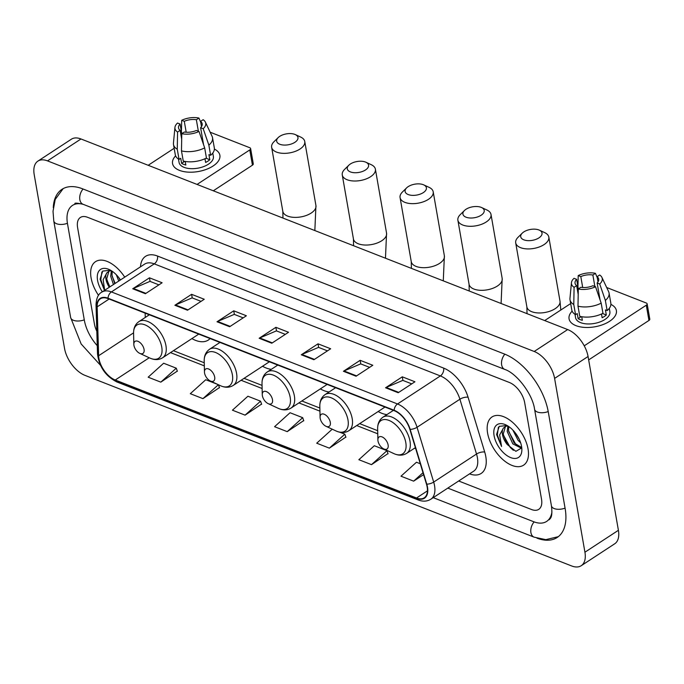 <?xml version="1.0" encoding="UTF-8"?>
<svg xmlns="http://www.w3.org/2000/svg" width="684" height="684" viewBox="0 0 684 684"><rect width="100%" height="100%" fill="white"/><g stroke="black" fill="none" stroke-linecap="round" stroke-linejoin="round"><path stroke-width="1.03" d="M191.905 338.597A31.823 17.613 -123.2 0 0 208.312 340.059A31.823 17.613 -123.2 0 0 210.091 338.563M320.343 388.897A31.823 17.613 -123.2 0 0 329.115 391.966M262.528 366.256A31.823 17.613 -123.2 0 0 271.3 369.326M378.149 411.529A31.823 17.613 -123.2 0 0 386.93 414.607M528.048 448.969A28.822 15.946 -123.2 0 0 512.88 422.609A28.822 15.946 -123.2 0 0 492.035 416.941A28.822 15.946 -123.2 0 0 487.598 433.126A28.822 15.946 -123.2 0 0 502.766 459.486A28.822 15.946 -123.2 0 0 523.602 465.163A28.822 15.946 -123.2 0 0 528.048 448.969A28.822 15.946 -123.2 0 0 512.88 422.609A28.822 15.946 -123.2 0 0 492.035 416.941A28.822 15.946 -123.2 0 0 487.598 433.126A28.822 15.946 -123.2 0 0 502.766 459.486A28.822 15.946 -123.2 0 0 523.602 465.163A28.822 15.946 -123.2 0 0 528.048 448.969M124.727 277.148A28.822 15.946 -123.2 0 0 95.529 261.656A28.822 15.946 -123.2 0 0 91.083 277.849A28.822 15.946 -123.2 0 0 98.53 295.36A28.822 15.946 -123.2 0 1 91.083 277.849A28.822 15.946 -123.2 0 1 95.529 261.656A28.822 15.946 -123.2 0 1 124.727 277.148M427.167 487.017A19.212 10.636 56.8 0 1 424.2 497.815A19.212 10.636 56.8 0 1 416.513 498.003L115.237 380.013A19.212 10.636 56.8 0 1 98.624 355.731L97.154 306.859A19.212 10.636 56.8 0 1 100.403 298.805A19.212 10.636 56.8 0 1 108.089 298.617L394.215 410.674A19.212 10.636 56.8 0 1 409.836 429.313L426.465 484.11A19.212 10.636 56.8 0 1 427.167 487.017M427.5 487.153A19.691 10.901 -123.2 0 0 426.782 484.169L410.161 429.372A19.691 10.901 -123.2 0 0 394.146 410.263L108.021 298.215A19.691 10.901 -123.2 0 0 96.812 306.654L98.282 355.526A19.691 10.901 -123.2 0 0 115.305 380.424L416.59 498.405A19.691 10.901 -123.2 0 0 427.5 487.153M160.808 382.142L176.275 368.18L163.638 363.23L148.163 377.192L160.808 382.142L177.31 371.096M217.529 384.34L205.773 379.731L190.306 393.693L202.943 398.644L219.444 387.597M245.086 415.145L260.553 401.183L247.916 396.233L232.44 410.195L245.086 415.145L261.579 404.099M371.498 464.65L386.964 450.688L374.328 445.737L358.852 459.699L371.498 464.65L387.99 453.603M333.151 429.62L332.185 429.236L316.718 443.198L329.355 448.148L345.856 437.102M287.22 431.647L302.687 417.685L290.05 412.734L274.575 426.696L287.22 431.647L303.722 420.6M94.452 324.148A18.015 9.969 -123.2 0 0 96.82 331.184A18.015 9.969 -123.2 0 1 94.452 324.148L77.6 227.592L94.452 324.148M458.673 480.989L531.545 509.529A18.015 9.969 -123.2 0 0 538.753 509.349A18.015 9.969 -123.2 0 0 541.531 499.234L524.679 402.671A18.015 9.969 -123.2 0 0 509.375 382.476L87.578 217.298A18.015 9.969 -123.2 0 0 80.379 217.469A18.015 9.969 -123.2 0 0 77.6 227.592A18.015 9.969 -123.2 0 1 80.379 217.469A18.015 9.969 -123.2 0 1 87.578 217.298L509.375 382.476A18.015 9.969 -123.2 0 1 524.679 402.671L541.531 499.234A18.015 9.969 -123.2 0 1 538.753 509.349A18.015 9.969 -123.2 0 1 531.545 509.529L458.673 480.989M174.873 305.269L191.605 294.317L204.251 299.267L187.51 310.22L174.873 305.269A4.805 3.155 111.4 0 1 175.463 304.953L188.04 309.878M132.73 288.768L149.471 277.815L162.117 282.766L145.376 293.718L132.73 288.768A4.805 3.155 111.4 0 1 133.329 288.451L145.897 293.376M301.285 354.774L318.017 343.821L330.663 348.772L313.922 359.724L301.285 354.774A4.805 3.155 111.4 0 1 301.875 354.457L314.452 359.382M343.419 371.275L360.16 360.323L372.797 365.273L356.065 376.226L343.419 371.275A4.805 3.155 111.4 0 1 344.009 370.959L356.586 375.884M385.554 387.777L402.295 376.824L414.94 381.775L398.199 392.727L385.554 387.777A4.805 3.155 111.4 0 1 386.152 387.46L398.721 392.385M217.008 321.771L233.748 310.818L246.385 315.769L229.653 326.721L217.008 321.771A4.805 3.155 111.4 0 1 217.597 321.454L230.175 326.379M259.142 338.272L275.883 327.32L288.528 332.27L271.787 343.223L259.142 338.272A4.805 3.155 111.4 0 1 259.74 337.956L272.309 342.881M420.284 463.743L416.462 462.239L400.986 476.201L413.632 481.151L423.593 474.636M275.883 327.32L276.507 330.911M285.322 334.365L276.413 330.876L259.74 337.956M233.748 310.818L234.373 314.418M243.179 317.863L234.27 314.375L217.597 321.454M402.295 376.824L402.927 380.415M411.734 383.869L402.825 380.381L386.152 387.46M360.16 360.323L360.784 363.914M369.591 367.368L360.682 363.879L344.009 370.959M318.017 343.821L318.65 347.412M327.456 350.866L318.547 347.378L301.875 354.457M149.471 277.815L150.095 281.415M158.91 284.86L150.001 281.372L133.329 288.451M191.605 294.317L192.238 297.916M201.045 301.362L192.136 297.873L175.463 304.953M302.687 417.685L303.79 420.805M329.355 448.148L344.83 434.186L345.924 437.307M339.828 432.228L344.83 434.186M386.964 450.688L388.067 453.808M413.632 481.151L423.003 472.695M260.553 401.183L261.656 404.304M202.943 398.644L218.367 384.724M218.444 384.759L219.513 387.802M176.275 368.18L177.378 371.301M83.32 204.379A32.422 17.946 -123.2 0 0 72.487 205.414A32.422 17.946 -123.2 0 0 67.485 223.634L84.337 320.189A32.422 17.946 -123.2 0 0 97.256 345.694M447.815 488.102L533.674 521.721A32.422 17.946 -123.2 0 0 546.644 521.413A32.422 17.946 -123.2 0 0 551.928 511.914M64.535 348.421A24.017 13.287 -123.2 0 0 84.936 375.345L571.619 565.942A24.017 13.287 -123.2 0 0 581.229 565.702A24.017 13.287 -123.2 0 0 584.931 552.21L554.596 378.406A24.017 13.287 -123.2 0 0 534.195 351.473L47.504 160.885A24.017 13.287 -123.2 0 0 37.902 161.116A24.017 13.287 -123.2 0 0 34.2 174.608L64.535 348.421M581.229 565.702L614.702 543.797A24.017 13.287 -123.2 0 0 618.404 530.297L588.069 356.492A24.017 13.287 -123.2 0 0 567.669 329.568L80.986 138.972A24.017 13.287 -123.2 0 0 71.375 139.203L37.902 161.116M536.923 538.146A51.633 28.574 -123.2 0 0 557.169 537.487A51.633 28.574 -123.2 0 0 565.129 508.469L548.277 411.913A51.633 28.574 -123.2 0 0 504.407 354.013L82.61 188.835A51.633 28.574 -123.2 0 0 61.962 189.34A51.633 28.574 -123.2 0 0 53.258 207.628M521.447 448.2L512.812 443.882L507.203 431.493L507.904 425.995M521.61 447.49L514.137 443.018L508.528 430.621L508.751 426.551M507.092 425.516L499.234 426.354L496.575 434.477L501.56 446.481L499.653 434.947L503.424 428.073A13.569 7.507 -123.2 0 0 502.484 434.579A13.569 7.507 -123.2 0 0 507.28 444.549L503.219 434.101L505.45 426.457M503.424 428.073L505.801 426.312L507.793 425.927M520.618 442.762L518.13 440.411L512.846 430.048M519.207 439.256L515.385 432.998M521.559 446.43A19.571 10.833 -123.2 0 0 505.827 424.867A19.571 10.833 -123.2 0 0 494.087 435.674A19.571 10.833 -123.2 0 0 509.452 457.057A19.571 10.833 -123.2 0 0 521.858 449.354A19.571 10.833 -123.2 0 0 521.559 446.43M507.28 444.549L515.881 451.329L521.49 448.037M501.56 446.481L497.328 434.921L498.397 427.243M513.393 450.329L510.23 447.43L503.304 434.853M518.079 446.361L515.548 443.95L508.622 431.373M610.898 304.371A24.017 12.286 170.1 0 1 608.82 321.779A24.017 12.286 170.1 0 1 575.988 325.652A24.017 12.286 170.1 0 1 572.132 311.134A24.017 12.286 170.1 0 0 569.062 318.821A24.017 12.286 170.1 0 0 575.988 325.652A24.017 12.286 170.1 0 0 602.818 324.652A24.017 12.286 170.1 0 0 616.387 310.562A24.017 12.286 170.1 0 0 610.898 304.371M584.239 345.813L646.286 305.201A3.001 1.539 -9.9 0 0 647.141 303.858A3.001 1.539 -9.9 0 0 646.277 303.012L606.665 287.502M544.695 320.565L570.67 303.568M647.141 303.858L649.8 319.112A3.001 1.539 170.1 0 1 648.954 320.445L588.668 359.904M597.996 281.911L597.081 276.678A12.013 6.147 170.1 0 1 598.705 279.089A12.013 6.147 170.1 0 1 597.123 282.979L600.09 299.96M601.535 314.289A12.013 6.147 -9.9 0 0 602.245 313.674M601.185 303.149L595.533 286.733L592.942 285.715A12.013 6.147 170.1 0 1 580.878 287.28L578.305 288.964L577.989 306.158L579.767 316.324A19.81 10.14 170.1 0 0 602.955 313.315L601.185 303.149A19.81 10.14 170.1 0 1 577.989 306.158M609.29 308.339L609.88 311.699A17.416 8.909 170.1 0 1 600.048 321.916A17.416 8.909 170.1 0 1 580.588 322.634A17.416 8.909 170.1 0 1 575.569 317.692L574.987 314.324M581.725 316.726L582.349 320.292A17.416 8.909 170.1 0 1 580.058 319.59A17.416 8.909 170.1 0 1 578.134 318.641L577.245 313.563L575.552 314.674A19.81 10.14 170.1 0 1 571.79 309.972L570.011 299.806A19.81 10.14 170.1 0 1 569.96 298.386L571.448 282.714A15.612 7.986 170.1 0 1 574.03 278.311L576.621 279.328L578.305 288.964A15.612 7.986 170.1 0 0 595.533 286.733M578.202 294.445L576.663 285.63L574.09 287.314L573.773 304.508L575.552 314.674M573.773 304.508A19.81 10.14 170.1 0 1 570.011 299.806M574.09 287.314A15.612 7.986 170.1 0 1 571.448 282.714M582.708 287.502L580.801 276.584L578.211 275.575L577.946 286.912M578.211 275.575A15.612 7.986 170.1 0 1 595.439 273.344L592.866 275.028L594.866 286.476M597.235 277.576L595.439 273.344M576.663 285.63A12.013 6.147 170.1 0 1 575.039 283.219A12.013 6.147 170.1 0 1 576.621 279.328M580.801 276.584A12.013 6.147 170.1 0 1 592.866 275.028M601.492 314.016L602.134 317.727A17.416 8.909 170.1 0 0 606.323 314.991L605.434 309.912L607.144 310.579L605.366 300.413L599.714 283.997L597.123 282.979M597.081 276.678L599.654 274.994A15.612 7.986 170.1 0 1 601.911 277.405L608.623 291.641A19.81 10.14 170.1 0 1 609.051 292.991L610.829 303.157A19.81 10.14 170.1 0 1 607.144 310.579M609.051 292.991A19.81 10.14 170.1 0 1 605.366 300.413M601.911 277.405A15.612 7.986 170.1 0 1 599.714 283.997M606.323 314.991L602.561 313.52M581.203 316.641L578.134 318.641M538.906 229.969A10.807 5.532 -9.9 0 0 522.251 233.15A10.807 5.532 -9.9 0 0 523.841 239.836A10.807 5.532 -9.9 0 0 538.718 238.023A10.807 5.532 -9.9 0 0 539.36 230.166A10.807 5.532 -9.9 0 0 538.906 229.969M539.36 230.166L544.686 232.62A16.809 8.601 170.1 0 1 548.824 237.091A16.809 8.601 170.1 0 1 539.325 246.95A16.809 8.601 170.1 0 1 520.541 247.651A16.809 8.601 170.1 0 1 515.702 242.871A16.809 8.601 170.1 0 1 518.079 237.262L522.251 233.15M377.995 440.992A7.208 3.984 -123.2 0 0 383.784 448.926A7.208 3.984 -123.2 0 0 388.11 444.951A7.208 3.984 -123.2 0 0 382.459 437.076A7.208 3.984 -123.2 0 0 377.893 439.915A7.208 3.984 -123.2 0 0 377.995 440.992M481.091 207.329A10.807 5.532 -9.9 0 0 464.445 210.51A10.807 5.532 -9.9 0 0 466.026 217.196A10.807 5.532 -9.9 0 0 480.912 215.383A10.807 5.532 -9.9 0 0 481.553 207.526A10.807 5.532 -9.9 0 0 481.091 207.329M481.553 207.526L486.871 209.979A16.809 8.601 170.1 0 1 491.009 214.451A16.809 8.601 170.1 0 1 481.519 224.318A16.809 8.601 170.1 0 1 462.735 225.01A16.809 8.601 170.1 0 1 457.887 220.231A16.809 8.601 170.1 0 1 460.264 214.622L464.445 210.51M320.189 418.351A7.208 3.984 -123.2 0 0 325.977 426.286A7.208 3.984 -123.2 0 0 330.295 422.31A7.208 3.984 -123.2 0 0 324.643 414.436A7.208 3.984 -123.2 0 0 320.078 417.274A7.208 3.984 -123.2 0 0 320.189 418.351M423.285 184.689A10.807 5.532 -9.9 0 0 406.629 187.869A10.807 5.532 -9.9 0 0 408.22 194.555A10.807 5.532 -9.9 0 0 423.097 192.743A10.807 5.532 -9.9 0 0 423.738 184.885A10.807 5.532 -9.9 0 0 423.285 184.689M423.738 184.885L429.065 187.339A16.809 8.601 170.1 0 1 433.203 191.811A16.809 8.601 170.1 0 1 423.704 201.677A16.809 8.601 170.1 0 1 404.919 202.37A16.809 8.601 170.1 0 1 400.072 197.59A16.809 8.601 170.1 0 1 402.448 191.982L406.629 187.869M262.374 395.711A7.208 3.984 -123.2 0 0 268.162 403.646A7.208 3.984 -123.2 0 0 272.488 399.67A7.208 3.984 -123.2 0 0 266.828 391.795A7.208 3.984 -123.2 0 0 262.263 394.634A7.208 3.984 -123.2 0 0 262.374 395.711M365.47 162.048A10.807 5.532 -9.9 0 0 348.814 165.229A10.807 5.532 -9.9 0 0 350.405 171.915A10.807 5.532 -9.9 0 0 365.282 170.102A10.807 5.532 -9.9 0 0 365.923 162.245A10.807 5.532 -9.9 0 0 365.47 162.048M365.923 162.245L371.25 164.699A16.809 8.601 170.1 0 1 375.388 169.17A16.809 8.601 170.1 0 1 365.889 179.037A16.809 8.601 170.1 0 1 347.104 179.73A16.809 8.601 170.1 0 1 342.265 174.959A16.809 8.601 170.1 0 1 344.642 169.341L348.814 165.229M204.559 373.071A7.208 3.984 -123.2 0 0 210.347 381.005A7.208 3.984 -123.2 0 0 214.673 377.029A7.208 3.984 -123.2 0 0 209.022 369.155A7.208 3.984 -123.2 0 0 204.456 371.993A7.208 3.984 -123.2 0 0 204.559 373.071M294.847 134.397A10.807 5.532 -9.9 0 0 278.2 137.578A10.807 5.532 -9.9 0 0 279.782 144.256A10.807 5.532 -9.9 0 0 294.667 142.452A10.807 5.532 -9.9 0 0 295.3 134.586A10.807 5.532 -9.9 0 0 294.847 134.397M295.3 134.586L300.627 137.039A16.809 8.601 170.1 0 1 304.765 141.52A16.809 8.601 170.1 0 1 295.266 151.378A16.809 8.601 170.1 0 1 276.49 152.079A16.809 8.601 170.1 0 1 271.642 147.299A16.809 8.601 170.1 0 1 274.019 141.682L278.2 137.578M133.936 345.411A7.208 3.984 -123.2 0 0 139.724 353.354A7.208 3.984 -123.2 0 0 144.05 349.379A7.208 3.984 -123.2 0 0 138.399 341.504A7.208 3.984 -123.2 0 0 133.833 344.343A7.208 3.984 -123.2 0 0 133.936 345.411M214.383 149.086A24.017 12.286 170.1 0 1 212.305 166.494A24.017 12.286 170.1 0 1 179.473 170.376A24.017 12.286 170.1 0 1 175.617 155.858A24.017 12.286 170.1 0 0 172.556 163.544A24.017 12.286 170.1 0 0 179.473 170.376A24.017 12.286 170.1 0 0 206.311 169.375A24.017 12.286 170.1 0 0 219.872 155.285A24.017 12.286 170.1 0 0 214.383 149.086M197.06 184.432L249.78 149.924A3.001 1.539 -9.9 0 0 250.626 148.582A3.001 1.539 -9.9 0 0 249.763 147.727L210.159 132.217M148.18 165.289L174.155 148.283M250.626 148.582L253.285 163.827A3.001 1.539 170.1 0 1 252.439 165.169L213.297 190.793M201.481 126.634L200.566 121.393A12.013 6.147 170.1 0 1 202.19 123.813A12.013 6.147 170.1 0 1 200.609 127.703L203.575 144.683M205.02 159.004A12.013 6.147 -9.9 0 0 205.73 158.389M204.67 147.872L199.018 131.456L196.428 130.439A12.013 6.147 170.1 0 1 184.364 132.003L181.79 133.688L181.474 150.882L183.252 161.048A19.81 10.14 170.1 0 0 206.448 158.038L204.67 147.872A19.81 10.14 170.1 0 1 181.474 150.882M212.775 153.054L213.365 156.422A17.416 8.909 170.1 0 1 203.533 166.631A17.416 8.909 170.1 0 1 184.082 167.358A17.416 8.909 170.1 0 1 179.063 162.407L178.473 159.047M185.21 161.45L185.834 165.015A17.416 8.909 170.1 0 1 183.543 164.314A17.416 8.909 170.1 0 1 181.619 163.365L180.73 158.286L179.037 159.398A19.81 10.14 170.1 0 1 175.275 154.695L173.497 144.529A19.81 10.14 170.1 0 1 173.445 143.11L174.942 127.438A15.612 7.986 170.1 0 1 177.515 123.035L180.106 124.052L181.79 133.688A15.612 7.986 170.1 0 0 199.018 131.456M181.688 139.168L180.148 130.353L177.575 132.038L177.267 149.232L179.037 159.398M177.267 149.232A19.81 10.14 170.1 0 1 173.497 144.529M177.575 132.038A15.612 7.986 170.1 0 1 174.942 127.438M186.193 132.226L184.295 121.307L181.696 120.298L181.431 131.636M181.696 120.298A15.612 7.986 170.1 0 1 198.933 118.058L196.359 119.743L198.351 131.191M200.728 122.299L198.933 118.058M180.148 130.353A12.013 6.147 170.1 0 1 178.533 127.942A12.013 6.147 170.1 0 1 180.106 124.052M184.295 121.307A12.013 6.147 170.1 0 1 196.359 119.743M204.978 158.739L205.627 162.45A17.416 8.909 170.1 0 0 209.808 159.714L208.919 154.627L210.629 155.302L208.859 145.136L203.199 128.712L200.609 127.703M200.566 121.393L203.139 119.709A15.612 7.986 170.1 0 1 205.397 122.12L212.108 136.355A19.81 10.14 170.1 0 1 212.536 137.715L214.314 147.881A19.81 10.14 170.1 0 1 210.629 155.302M212.536 137.715A19.81 10.14 170.1 0 1 208.859 145.136M205.397 122.12A15.612 7.986 170.1 0 1 203.199 128.712M209.808 159.714L206.046 158.235M184.689 161.356L181.619 163.365M113.424 284.544L110.688 276.216L111.389 270.719M114.758 283.672L112.014 275.344L112.236 271.274M104.686 290.264L103.139 279.671L106.909 272.796A13.569 7.507 -123.2 0 0 105.969 279.303A13.569 7.507 -123.2 0 0 109.286 287.254M106.909 272.796L109.286 271.035L111.278 270.65M109.44 287.152L106.704 278.824L108.936 271.18M118.742 281.064L116.331 274.771M120.068 280.192L118.871 277.721M110.586 270.24L102.728 271.078L100.069 279.2L104.43 290.298M120.444 279.953A19.571 10.833 -123.2 0 0 109.32 269.59A19.571 10.833 -123.2 0 0 97.573 280.397A19.571 10.833 -123.2 0 0 102.318 291.812M104.541 290.358L100.813 279.645L101.882 271.967M109.859 286.878L106.798 279.576M115.168 283.398L112.108 276.097M416.513 498.003L427.449 490.847M140.485 266.828A30.019 16.613 56.8 0 1 157.542 256.055L443.668 368.112A6.002 3.95 111.4 0 1 440.368 375.926L397.524 403.979A24.017 13.287 56.8 0 1 417.052 427.278L433.682 482.075A24.017 13.287 56.8 0 1 434.554 485.708A24.017 13.287 56.8 0 1 430.852 499.2L473.696 471.156A24.017 13.287 -123.2 0 0 477.398 457.664A24.017 13.287 -123.2 0 0 476.526 454.031L459.904 399.225A24.017 13.287 -123.2 0 0 440.368 375.926L154.251 263.879A24.017 13.287 -123.2 0 0 144.64 264.109L101.796 292.162A24.017 13.287 56.8 0 1 111.398 291.923L397.524 403.979A6.002 3.95 111.4 0 0 394.146 410.263M426.782 484.169A6.002 2.343 163.1 0 0 433.682 482.075L476.526 454.031A6.002 2.343 -16.9 0 1 484.708 452.039A30.019 16.613 56.8 0 1 469.54 473.875M108.021 298.215A6.002 3.95 -68.6 0 1 111.398 291.923L154.251 263.879A6.002 3.95 111.4 0 0 157.542 256.055M96.812 306.654A6.002 3.711 178.3 0 1 96.034 304.91L97.504 353.782C99.094 366.761 105.55 376.157 116.887 381.963L418.163 499.944A6.002 3.95 -68.6 0 1 416.59 498.405M443.668 368.112A30.019 16.613 56.8 0 1 468.078 397.233A6.002 2.343 -16.9 0 0 459.904 399.225L417.052 427.278A6.002 2.343 163.1 0 1 410.161 429.372M98.282 355.526A6.002 3.711 178.3 0 1 97.504 353.782M115.305 380.424A6.002 3.95 111.4 0 0 116.887 381.963M468.078 397.233L484.708 452.039M97.154 306.859L109.124 299.028M98.624 355.731L133.568 332.851M145.136 313.127L145.264 317.462M115.237 380.013L149.232 357.758M170.478 352.619L204.311 365.872M241.101 380.278L262.126 388.512M298.917 402.919L319.941 411.152M356.732 425.559L377.748 433.793M414.538 448.2L415.71 448.653M100.488 365.307L81.157 343.975L70.649 317.556A9.61 4.916 -9.9 0 0 73.41 320.292A9.61 4.916 -9.9 0 0 84.277 319.838M70.649 317.556L53.788 221A9.61 4.916 -9.9 0 0 56.558 223.728A9.61 4.916 -9.9 0 0 67.425 223.283M83.063 189.015A9.61 6.31 111.4 0 0 79.848 199.711A9.61 6.31 111.4 0 0 83.038 204.268L504.835 369.446C516.437 373.165 532.579 393.881 534.58 409.28L551.432 505.844C552.894 517.874 550.192 518.378 549.158 519.763M504.86 354.192A9.61 6.31 111.4 0 0 501.646 364.888A9.61 6.31 111.4 0 0 504.835 369.446M548.209 411.563A9.61 4.916 170.1 0 1 537.35 412.016A9.61 4.916 170.1 0 1 534.58 409.28M565.061 508.118A9.61 4.916 170.1 0 1 554.202 508.571A9.61 4.916 170.1 0 1 551.432 505.844M558.281 536.683L545.832 539.642L534.101 537.154A9.61 6.31 -68.6 0 1 530.912 532.597A9.61 6.31 -68.6 0 1 534.136 521.901M80.986 138.972L47.504 160.885M567.669 329.568L534.195 351.473M588.069 356.492L554.596 378.406M618.404 530.297L584.931 552.21M648.954 320.445L646.286 305.201M527.031 313.648L526.877 306.911A16.809 8.601 -9.9 0 0 531.724 311.69A16.809 8.601 -9.9 0 0 550.5 310.989A16.809 8.601 -9.9 0 0 559.999 301.131L548.824 237.091M393.89 453.612A19.853 10.987 -123.2 0 0 405.809 442.659A19.853 10.987 -123.2 0 0 390.222 420.959A19.853 10.987 -123.2 0 0 377.636 428.782C377.577 423.584 379.355 419.711 382.989 417.18A21.614 11.961 -123.2 0 1 398.627 421.438A21.614 11.961 -123.2 0 1 409.998 441.206A21.614 11.961 -123.2 0 1 406.672 453.347C402.893 455.664 398.627 455.758 393.89 453.612L383.784 448.926M469.215 291.008L469.062 284.27A16.809 8.601 -9.9 0 0 473.909 289.05A16.809 8.601 -9.9 0 0 492.694 288.349A16.809 8.601 -9.9 0 0 502.184 278.491L491.009 214.451M336.075 430.971A19.853 10.987 -123.2 0 0 347.994 420.019A19.853 10.987 -123.2 0 0 332.407 398.319A19.853 10.987 -123.2 0 0 319.821 406.142C319.761 400.944 321.548 397.071 325.182 394.54A21.614 11.961 -123.2 0 1 340.812 398.798A21.614 11.961 -123.2 0 1 352.192 418.565A21.614 11.961 -123.2 0 1 348.857 430.706C345.078 433.023 340.82 433.117 336.075 430.971L325.977 426.286M411.4 268.367L411.255 261.63A16.809 8.601 -9.9 0 0 416.094 266.409A16.809 8.601 -9.9 0 0 434.879 265.708A16.809 8.601 -9.9 0 0 444.378 255.85L433.203 191.811M278.268 408.339A19.853 10.987 -123.2 0 0 290.178 397.378A19.853 10.987 -123.2 0 0 274.6 375.678A19.853 10.987 -123.2 0 0 262.015 383.502C261.946 378.303 263.733 374.43 267.367 371.899A21.614 11.961 -123.2 0 1 282.996 376.157A21.614 11.961 -123.2 0 1 294.377 395.925A21.614 11.961 -123.2 0 1 291.042 408.066C287.263 410.383 283.005 410.477 278.268 408.339L268.162 403.646M353.585 245.727L353.44 238.99A16.809 8.601 -9.9 0 0 358.288 243.769A16.809 8.601 -9.9 0 0 377.064 243.068A16.809 8.601 -9.9 0 0 386.563 233.21L375.388 169.17M220.453 385.699A19.853 10.987 -123.2 0 0 232.372 374.738A19.853 10.987 -123.2 0 0 216.785 353.038A19.853 10.987 -123.2 0 0 204.2 360.861C204.131 355.663 205.918 351.79 209.552 349.259A21.614 11.961 -123.2 0 1 225.19 353.517A21.614 11.961 -123.2 0 1 236.561 373.284A21.614 11.961 -123.2 0 1 233.235 385.425C229.456 387.743 225.19 387.837 220.453 385.699L210.347 381.005M282.971 218.076L282.817 211.33A16.809 8.601 -9.9 0 0 287.665 216.11A16.809 8.601 -9.9 0 0 306.449 215.409A16.809 8.601 -9.9 0 0 315.94 205.551L304.765 141.52M149.83 358.04A19.853 10.987 -123.2 0 0 161.749 347.079A19.853 10.987 -123.2 0 0 146.162 325.387A19.853 10.987 -123.2 0 0 133.577 333.202C133.517 328.004 135.295 324.139 138.938 321.6A21.614 11.961 -123.2 0 1 154.567 325.858A21.614 11.961 -123.2 0 1 165.938 345.625A21.614 11.961 -123.2 0 1 162.612 357.775C158.833 360.092 154.575 360.177 149.83 358.04L139.724 353.354M252.439 165.169L249.78 149.924M101.796 292.162C98.248 293.958 96.324 298.207 96.034 304.91M418.163 499.944C422.9 501.757 427.132 501.509 430.852 499.2M148.377 314.392L148.402 315.401M173.428 350.687L204.242 362.759M244.051 378.346L262.058 385.4M301.866 400.986L319.864 408.04M359.673 423.627L377.679 430.681M534.101 537.154L433.22 497.653M63.142 188.639L55.216 199.446L53.019 211.245L53.788 221M74.992 203.772C74.3 202.78 76.984 202.951 83.038 204.268M560.803 310.023L559.999 301.131M526.877 306.911L515.702 242.871M415.402 447.635L406.672 453.347M393.411 410.357L382.989 417.18M377.893 439.915L377.636 428.782M501.09 303.491L502.184 278.491M469.062 284.27L457.887 220.231M384.989 407.057L348.857 430.706M335.605 387.717L325.182 394.54M320.078 417.274L319.821 406.142M443.283 280.85L444.378 255.85M411.255 261.63L400.072 197.59M327.174 384.417L291.042 408.066M277.789 365.076L267.367 371.899M262.263 394.634L262.015 383.502M385.468 258.21L386.563 233.21M353.44 238.99L342.265 174.959M269.368 361.776L233.235 385.425M219.974 342.436L209.552 349.259M204.456 371.993L204.2 360.861M314.845 230.559L315.94 205.551M282.817 211.33L271.642 147.299M198.745 334.125L162.612 357.775M149.351 314.777L138.938 321.6M133.833 344.343L133.577 333.202"/></g></svg>

